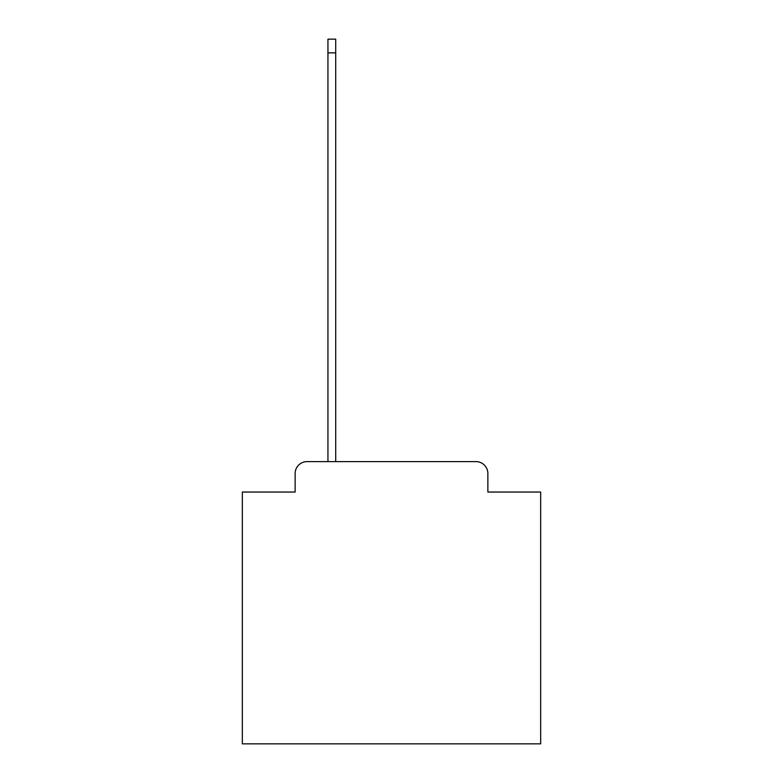 <?xml version="1.0" encoding="UTF-8"?>
<svg xmlns="http://www.w3.org/2000/svg" width="783" height="783" viewBox="0 0 783 783"><rect width="100%" height="100%" fill="white"/><g stroke="black" fill="none" stroke-linecap="round" stroke-linejoin="round"><path stroke-width="1.17" d="M295.132 473.549L295.132 492.047L295.132 473.549A11.931 11.931 0 0 1 307.063 461.608L327.95 461.608L327.95 39.15L335.711 39.15L335.711 461.608L475.937 461.608L307.063 461.608M487.868 492.047L487.868 473.549L487.868 492.047L540.671 492.047L540.671 743.85L242.329 743.85L242.329 492.047L295.132 492.047M487.868 473.549A11.931 11.931 0 0 0 475.937 461.608M327.95 52.872L335.711 52.872"/></g></svg>
